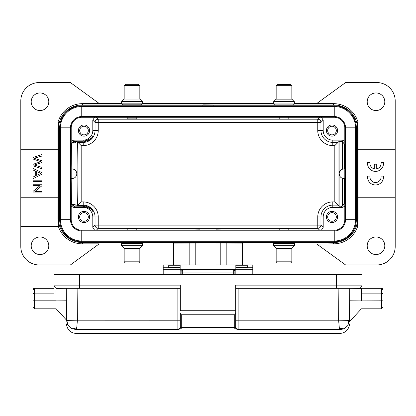 <?xml version="1.0" encoding="UTF-8"?>
<svg xmlns="http://www.w3.org/2000/svg" width="416" height="416" viewBox="0 0 416 416"><rect width="100%" height="100%" fill="white"/><g stroke="black" fill="none" stroke-linecap="round" stroke-linejoin="round"><path stroke-width="0.62" d="M235.841 264.997L215.998 264.997L215.998 242.596L200.002 242.596L200.002 264.997L180.159 264.997M226.84 264.997L226.84 243.006L215.998 242.986M226.84 243.006L242.596 243.126L242.596 264.966M173.404 264.966L173.404 243.126L200.002 242.986M180.159 267.098L180.159 267.597L168.319 267.597L168.319 267.098L180.159 267.098L180.159 264.966L163.202 264.966L163.202 274.565M235.841 267.753L235.841 264.966L252.798 264.966L252.798 267.753L235.841 267.753L235.841 274.565M235.841 265.751L247.681 265.751L247.681 267.597L235.841 267.597L247.681 267.608M180.159 265.751L168.319 265.751L168.319 267.608L180.159 267.597L180.159 274.565M252.798 267.753L252.798 274.565M136.802 230.235L136.802 228.53L127.202 228.53L127.202 230.235M127.202 242.611L132.002 242.611L122.559 242.611L121.602 243.568L142.402 243.568L141.44 242.611L132.002 242.611M125.44 263.089L132.002 263.089L125.44 263.089L124.16 261.81L139.838 261.81L139.838 248.368L124.16 248.368L121.602 245.679L142.402 245.679L142.402 243.568M132.002 263.089L138.559 263.089L132.002 263.089M356.32 127.832L356.32 219.674A22.079 22.079 0 0 1 334.24 241.753A22.079 22.079 0 0 0 356.32 219.674L355.586 219.674L355.586 127.832L356.32 127.832A22.079 22.079 0 0 0 334.24 105.752L81.76 105.752A22.079 22.079 0 0 0 59.68 127.832L59.68 219.674A22.079 22.079 0 0 0 81.76 241.753L334.24 241.753L334.24 241.02A21.346 21.346 0 0 0 355.586 219.674L345.53 219.674L345.53 127.832L355.586 127.832A21.346 21.346 0 0 0 334.24 106.486L334.24 105.752A22.079 22.079 0 0 1 356.32 127.832M334.24 230.235L81.76 230.235A10.561 10.561 0 0 1 71.198 219.674L71.198 127.832A10.561 10.561 0 0 1 81.76 117.276L334.24 117.276A10.561 10.561 0 0 1 344.802 127.832L344.802 219.674L345.53 219.674A11.289 11.289 0 0 1 334.24 230.963L334.24 241.02L81.76 241.02L81.76 241.753A22.079 22.079 0 0 1 59.68 219.674L60.414 219.674A21.346 21.346 0 0 0 81.76 241.02L81.76 230.963L334.24 230.963L334.24 230.235A10.561 10.561 0 0 0 344.802 219.674M288.798 230.235L288.798 228.53L279.198 228.53L279.198 230.235M279.198 242.611L283.998 242.611L274.56 242.611L273.598 243.568L294.398 243.568L293.441 242.611L283.998 242.611M277.441 263.089L283.998 263.089L277.441 263.089L276.162 261.81L291.84 261.81L291.84 248.368L276.162 248.368L273.598 245.679L294.398 245.679L294.398 243.568M283.998 263.089L290.56 263.089L283.998 263.089M279.198 117.276L279.198 118.976L288.798 118.976L288.798 117.276M288.798 104.9L283.998 104.9L293.441 104.9L294.398 103.938L273.598 103.938L274.56 104.9L283.998 104.9M290.56 84.417L283.998 84.417L290.56 84.417L291.84 85.696L276.162 85.696L276.162 99.138L291.84 99.138L294.398 101.832L273.598 101.832L273.598 103.938M283.998 84.417L277.441 84.417L283.998 84.417M181.002 274.565L181.002 272.761A3.198 0.499 0 0 1 181.121 272.626M92.799 135.834L92.799 136.354L92.799 135.834C92.94 137.665 89.742 139.474 83.2 141.258L76.794 141.258L75.738 142.47L73.653 143.031L73.653 141.378L71.776 143.031L73.653 143.031M71.198 141.237L73.601 140.156L83.2 140.156A9.599 9.599 0 0 0 92.799 130.551L98.244 130.551L98.244 122.398L95.046 122.398A3.198 3.198 135 0 1 98.244 119.2L98.244 122.398L317.756 122.398L317.756 119.2A3.198 3.198 -135 0 1 320.954 122.398L323.201 120.151L323.201 130.551A9.599 9.599 0 0 0 332.8 140.156L332.8 145.6L334.818 145.6L339.144 141.268L342.347 141.378L342.347 169.244M73.653 141.378L76.799 141.258M92.799 211.156L92.799 211.671L92.799 211.156C92.716 208.952 89.518 207.074 83.2 205.514L77.579 205.514C77.964 191.599 77.964 155.912 77.579 141.991L83.2 141.991C89.497 140.452 92.695 138.57 92.799 136.354M83.2 205.514L83.2 205.109L77.984 205.109L77.579 205.514M384.8 101.754A8.798 8.798 0 0 0 376.002 92.955A8.798 8.798 0 0 0 367.198 101.754A8.798 8.798 0 0 0 376.002 110.552A8.798 8.798 0 0 0 384.8 101.754M374.306 168.828A5.59 5.59 0 0 1 370.011 162.531L367.567 162.531A7.998 7.998 0 0 0 375.518 171.408A7.998 7.998 0 0 0 383.469 162.531L381.056 162.531A5.59 5.59 0 0 1 376.73 168.839L376.73 164.185L374.306 164.185L374.306 168.828M383.458 176.103L381.04 176.103A5.59 5.59 0 0 1 375.518 182.536A5.59 5.59 0 0 1 369.996 176.103L367.552 176.103A7.998 7.998 0 0 0 375.502 184.974A7.998 7.998 0 0 0 383.458 176.103M384.8 245.752A8.798 8.798 0 0 0 376.002 236.954A8.798 8.798 0 0 0 367.198 245.752A8.798 8.798 0 0 0 376.002 254.556A8.798 8.798 0 0 0 384.8 245.752M84.001 212.633A4.321 4.321 0 0 0 79.68 216.954A4.321 4.321 0 0 0 84.001 221.276A4.321 4.321 0 0 0 88.322 216.954A4.321 4.321 0 0 0 84.001 212.633M84.001 222.555A5.6 5.6 0 0 0 89.601 216.954A5.6 5.6 0 0 0 84.001 211.354A5.6 5.6 0 0 0 78.4 216.954A5.6 5.6 0 0 0 84.001 222.555M84.001 126.235A4.321 4.321 0 0 0 79.68 130.551A4.321 4.321 0 0 0 84.001 134.872A4.321 4.321 0 0 0 88.322 130.551A4.321 4.321 0 0 0 84.001 126.235M84.001 136.152A5.6 5.6 0 0 0 89.601 130.551A5.6 5.6 0 0 0 84.001 124.956A5.6 5.6 0 0 0 78.4 130.551A5.6 5.6 0 0 0 84.001 136.152M331.999 134.872A4.321 4.321 0 0 0 336.32 130.551A4.321 4.321 0 0 0 331.999 126.235A4.321 4.321 0 0 0 327.678 130.551A4.321 4.321 0 0 0 331.999 134.872M331.999 124.956A5.6 5.6 0 0 0 326.399 130.551A5.6 5.6 0 0 0 331.999 136.152A5.6 5.6 0 0 0 337.6 130.551A5.6 5.6 0 0 0 331.999 124.956M331.999 221.276A4.321 4.321 0 0 0 336.32 216.954A4.321 4.321 0 0 0 331.999 212.633A4.321 4.321 0 0 0 327.678 216.954A4.321 4.321 0 0 0 331.999 221.276M331.999 211.354A5.6 5.6 0 0 0 326.399 216.954A5.6 5.6 0 0 0 331.999 222.555A5.6 5.6 0 0 0 337.6 216.954A5.6 5.6 0 0 0 331.999 211.354M344.802 178.552L344.001 178.552A4.8 4.8 0 0 1 339.201 173.753A4.8 4.8 0 0 1 344.001 168.953L344.802 168.953M344.536 178.552L344.536 203.091L342.347 206.128L339.144 206.237L339.144 141.268M342.347 141.378L344.536 144.414L344.536 168.953M332.8 140.156L342.399 140.156L344.802 141.289M339.284 172.869L340.595 170.368M339.617 175.708L339.201 173.779M344.802 206.268L342.399 207.355L332.8 207.355A9.599 9.599 0 0 0 323.201 216.954L317.756 216.954L317.756 225.108L320.954 225.108A3.198 3.198 -45 0 1 317.756 228.306L317.756 225.108L98.244 225.108L98.244 228.306A3.198 3.198 45 0 1 95.046 225.108L92.799 227.354L92.799 216.954A9.599 9.599 0 0 0 83.2 207.355L83.2 206.248C89.716 208.01 92.914 209.82 92.799 211.671M323.201 216.954L323.201 227.354L321.396 230.235M332.8 145.6A15.044 15.044 0 0 1 317.756 130.551L320.954 130.551A11.846 11.846 0 0 0 332.8 142.402L338.016 142.402L338.016 205.109L334.818 201.906L334.818 145.6M317.756 216.954A15.044 15.044 0 0 1 332.8 201.906L332.8 205.109L338.016 205.109L339.144 206.237M98.244 130.551A15.044 15.044 0 0 1 83.2 145.6L83.2 142.402L77.984 142.402L81.182 145.6L81.182 201.906L77.984 205.109L77.984 142.402L77.579 141.991M92.799 130.551L92.799 120.151L94.604 117.276M71.198 168.953L71.999 168.953A4.8 4.8 0 0 1 76.799 173.753A4.8 4.8 0 0 1 71.999 178.552L71.198 178.552M73.653 206.128L73.653 204.474L71.776 204.474L73.653 206.128L83.2 206.248M73.653 204.474L75.369 204.838L76.794 206.248M71.776 204.474L71.432 203.122L71.198 179.228M83.2 207.355L73.601 207.355L71.198 206.268M94.604 230.235L92.799 227.354M220.802 229.939L215.998 229.856L220.802 229.939M195.198 229.939L200.002 229.856L195.198 229.939M321.396 117.276L323.201 120.151M71.198 168.282L71.432 144.383L71.776 143.031M213.122 105.752L213.122 104.952L333.601 104.952A23.998 23.998 0 0 1 357.599 128.955L357.599 218.556A23.998 23.998 0 0 1 333.601 242.554L213.122 242.596M213.122 242.554L213.122 241.753M357.599 120.952A25.298 25.298 0 0 0 333.601 103.657L316.8 103.475L345.602 82.555L376.802 82.555A18.398 18.398 0 0 1 395.2 100.953L395.2 120.952L356.938 120.952L395.2 120.952L395.2 149.755L358.02 149.755L358.098 128.955C357.625 123.677 357.24 121.009 356.938 120.952M213.122 104.952L202.878 104.868L202.878 105.752M395.2 197.756L395.2 246.553A18.398 18.398 0 0 1 376.802 264.956L345.602 264.956L316.8 244.036L333.601 243.854A25.298 25.298 0 0 0 357.599 226.554L356.938 226.554C357.245 226.486 357.63 223.818 358.098 218.556L358.02 197.756L395.2 197.756L395.2 149.755M358.02 149.755L358.02 197.756M48.802 101.754A8.798 8.798 0 0 0 39.998 92.955A8.798 8.798 0 0 0 31.2 101.754A8.798 8.798 0 0 0 39.998 110.552A8.798 8.798 0 0 0 48.802 101.754M316.8 103.558L294.398 103.558M273.598 103.558L142.402 103.558M121.602 103.558L99.2 103.558M316.8 243.948L294.398 243.948M273.598 243.948L242.596 243.948M173.404 243.948L142.402 243.948M121.602 243.948L99.2 243.948M48.802 245.752A8.798 8.798 0 0 0 39.998 236.954A8.798 8.798 0 0 0 31.2 245.752A8.798 8.798 0 0 0 39.998 254.556A8.798 8.798 0 0 0 48.802 245.752M99.2 243.854L70.398 264.956L39.198 264.956A18.398 18.398 0 0 1 20.8 246.553L20.8 226.554L58.401 226.554A25.298 25.298 0 0 0 82.399 243.854L99.2 243.854M39.198 82.555L70.398 82.555L99.2 103.475L82.399 103.657A25.298 25.298 0 0 0 58.401 120.952L20.8 120.952L20.8 100.953A18.398 18.398 0 0 1 39.198 82.555M20.8 149.755L20.8 197.756L57.98 197.756L57.98 149.755L20.8 149.755L20.8 120.952L58.401 120.952M32.958 157.492L41.922 154.554L41.922 156.057L34.216 158.21L41.922 160.82L41.922 162.594L34.216 165.043L41.922 167.331L41.922 168.808L32.958 165.766L32.958 164.351L40.836 161.663L32.963 158.99L32.958 157.492M39.785 161.34L40.836 161.673L32.958 164.351M36.639 175.339L36.639 171.584L40.976 173.399L36.639 175.339M32.958 168.381L41.922 172.64L41.922 174.221L32.958 178.76L32.958 177.086L35.672 175.796L35.672 171.158L32.958 169.941L32.958 168.381M41.922 180.18L32.958 180.18L32.958 181.646L41.922 181.646L41.922 180.18M41.922 184.22L32.958 184.22L32.958 185.624L40.004 185.624L32.958 191.448L32.958 192.951L41.922 192.951L41.922 191.547L34.887 191.547L41.922 185.723L41.922 184.22M59.062 120.952C58.76 121.014 58.37 123.682 57.902 128.955L57.98 149.755M20.8 197.756L20.8 226.554L59.062 226.554C58.76 226.496 58.37 223.829 57.902 218.556L58.401 218.556L58.401 128.955A23.998 23.998 0 0 1 82.399 104.952L202.878 104.952M57.98 197.756L57.902 218.556M202.878 241.753L202.878 242.554L82.399 242.554A23.998 23.998 0 0 1 58.401 218.556M136.802 104.858L127.202 104.816L136.802 104.858M127.202 117.276L127.202 118.893L136.802 118.893L136.802 117.276M132.059 104.816L122.559 104.816L121.602 103.854L142.402 103.854L141.44 104.816L132.059 104.816M138.559 84.334L132.002 84.334L138.559 84.334L139.838 85.613L124.16 85.613L124.16 99.055L139.838 99.055L142.402 101.748L121.602 101.748L121.602 103.854M132.002 84.334L125.44 84.334L132.002 84.334M76.783 327.548C74.542 328.728 72.644 328.988 71.1 328.333L76.128 329.638L177.122 329.618C179.436 328.671 180.502 327.876 180.32 327.231L180.32 313.316L181.282 314.855L234.718 314.855L234.718 327.298L181.282 327.298L181.282 314.855M66.872 320.362L67.818 325.042L66.518 320.372C66.56 325.109 66.56 325.109 66.518 320.372L77.392 320.195L76.783 327.532L76.118 329.618M67.818 325.042L71.11 328.312M180.32 313.316L180.32 320.221L77.392 320.195L77.121 288.324L79.68 288.324L79.68 285.126L180.32 285.126L180.32 310.726L235.68 310.726L235.68 327.231C235.529 327.902 236.595 328.697 238.878 329.618L339.867 329.618L339.352 328.203L343.886 328.827L347.708 325.764L348.847 320.356L349.482 320.372C349.44 325.114 349.44 325.114 349.482 320.372L349.762 288.324L349.476 320.668M339.867 329.628L343.892 328.838M347.724 325.775L349.487 320.372L349.762 288.324L235.68 288.324M66.56 321.079L66.238 288.324L55.999 288.418L56.108 300.898L66.347 300.804C66.44 311.126 66.44 311.126 66.347 300.804C66.44 311.126 66.44 311.126 66.347 300.804C66.42 311.121 66.42 311.121 66.347 300.804L66.238 288.324L57.278 288.324A3.198 3.198 0 0 1 54.08 285.126L54.08 274.565L361.92 274.565L361.92 285.126A3.198 3.198 0 0 1 358.722 288.324A3.198 3.198 90 0 0 361.92 285.126L361.92 293.124L381.441 293.124L383.042 293.79L383.042 300.804C383.042 309.026 383.042 309.026 383.042 300.804L361.4 300.908C361.312 311.225 361.312 311.225 361.4 300.908L349.653 300.804M383.042 289.926A1.602 1.602 0 0 0 381.441 288.324L383.042 289.926L383.042 293.124M68.099 325.489L71.214 328.38M76.144 329.618C76.144 334.714 76.144 334.714 76.144 329.618L177.122 329.618C180.149 328.999 181.532 328.52 181.282 328.177L181.282 327.298A0.962 0.733 0 0 1 180.32 326.56L180.32 326.56A0.962 0.946 -0 0 0 181.282 327.506L234.718 327.506L234.718 328.177A0.962 0.946 180 0 0 235.68 327.231L235.68 326.56A0.962 0.733 180 0 1 234.718 327.298L234.718 327.506A0.962 0.946 180 0 0 235.68 326.56L235.68 313.316L234.718 314.855M339.352 328.203L338.608 320.195L348.847 320.356M180.32 327.231A0.962 0.946 -0 0 0 181.282 328.177M235.68 310.726L235.68 285.126L336.32 285.126L336.32 274.565M234.718 328.177C234.51 328.531 235.898 329.014 238.878 329.618L238.878 320.195L338.608 320.195L338.879 288.324M181.121 274.565L181.121 271.404M234.879 271.404L234.879 274.565M358.722 288.324L336.32 288.324L336.32 285.126L361.92 285.126M361.4 300.804L361.509 288.428L349.762 288.324M361.332 308.807L381.441 308.807L381.441 288.324L361.92 288.324M32.958 293.124L32.958 300.804L34.559 300.804L34.559 288.324L32.958 289.926A1.602 1.602 0 0 1 34.559 288.324L54.08 288.324M32.958 300.804C32.958 309.026 32.958 309.026 32.958 300.804L32.958 293.79L34.559 293.124L54.08 293.124L54.08 285.126L79.68 285.126L79.68 274.565M180.32 288.324L57.278 288.324A3.198 3.198 0 0 1 54.08 285.126M32.958 293.79L32.958 289.926M66.336 300.804L66.425 320.008L66.368 300.804M56.108 300.804L34.559 300.804L34.559 308.807L56.176 308.807L66.42 320.008L66.425 319.576M180.159 269.521L235.841 269.521M180.159 270.135L181.698 270.135M234.302 270.135L235.841 270.135M220.802 242.986L220.802 264.997M189.16 243.006L189.16 264.997M195.198 264.997L195.198 242.986M180.159 267.753L163.202 267.753M163.202 269.329L180.159 269.329M235.841 269.329L252.798 269.329M235.841 267.098L247.681 267.098M139.838 248.368L142.308 245.903L121.696 245.903M344.802 127.832L345.53 127.832A11.289 11.289 0 0 0 334.24 116.542L334.24 106.486L81.76 106.486L81.76 105.752A22.079 22.079 0 0 0 59.68 127.832L60.414 127.832L60.414 219.674L70.47 219.674A11.289 11.289 0 0 0 81.76 230.963L81.76 230.235M334.24 117.276L334.24 116.542L81.76 116.542L81.76 106.486A21.346 21.346 0 0 0 60.414 127.832L70.47 127.832L70.47 219.674L71.198 219.674M81.76 117.276L81.76 116.542A11.289 11.289 0 0 0 70.47 127.832L71.198 127.832M291.84 248.368L294.304 245.903L273.692 245.903M276.162 99.138L273.692 101.603L294.304 101.603M83.2 141.258L83.2 140.156M74.662 141.216L73.601 140.156M344.802 203.356L344.536 203.091M344.536 144.414L344.802 144.154M342.399 140.156L341.338 141.216M342.347 178.261L342.347 206.128M341.338 206.289L342.399 207.355M319.68 230.235L317.756 228.306L98.244 228.306L96.32 230.235M323.201 227.354L320.954 225.108L320.954 216.954A11.846 11.846 0 0 1 332.8 205.109L332.8 207.355M332.8 201.906L334.818 201.906M317.756 130.551L317.756 122.398L320.954 122.398L320.954 130.551L323.201 130.551M92.799 120.151L95.046 122.398L95.046 130.551A11.846 11.846 0 0 1 83.2 142.402L83.2 141.991M319.68 117.276L317.756 119.2L98.244 119.2L96.32 117.276M83.2 145.6L81.182 145.6M73.601 207.355L74.662 206.289M81.182 201.906L83.2 201.906L83.2 205.109A11.846 11.846 0 0 1 95.046 216.954L92.799 216.954M98.244 216.954L95.046 216.954L95.046 225.108L98.244 225.108L98.244 216.954A15.044 15.044 0 0 0 83.2 201.906M333.601 104.952L333.601 103.657M358.098 128.955L357.599 128.955M357.599 218.556L358.098 218.556M333.601 243.854L333.601 242.554M82.399 242.554L82.399 243.854M58.401 128.955L57.902 128.955M82.399 103.657L82.399 104.952M124.16 99.055L121.696 101.52L142.308 101.52M235.456 314.116L180.544 314.116M177.122 329.618L177.122 288.324M339.856 329.618C339.856 334.714 339.856 334.714 339.856 329.618M235.68 320.221L238.878 320.195L238.878 288.324M66.544 320.97A9.838 9.838 0 0 1 66.518 320.372L66.238 288.324M182.718 274.565L182.718 272.969L233.282 272.969L233.282 274.565M181.121 272.969L182.718 272.969L182.718 269.766L233.282 269.766L233.282 272.969L234.879 272.969M121.602 245.679L121.602 243.568M124.16 261.81L124.16 248.368M138.559 263.089L139.838 261.81M273.598 245.679L273.598 243.568M276.162 261.81L276.162 248.368M290.56 263.089L291.84 261.81M294.398 101.832L294.398 103.938M291.84 85.696L291.84 99.138M277.441 84.417L276.162 85.696M142.402 101.748L142.402 103.854M139.838 85.613L139.838 99.055M125.44 84.334L124.16 85.613M349.445 321.105A9.948 9.948 0 0 0 349.487 320.372M339.825 333.445C344.838 333.107 347.994 330.507 349.279 325.645L349.45 323.929M76.175 333.445C71.162 333.107 68.006 330.507 66.721 325.645L66.55 323.929M182.718 269.766L181.121 271.367M233.282 269.766C233.906 269.542 234.442 270.078 234.879 271.367M339.856 333.445L76.144 333.445M361.327 308.911L349.471 321.656M381.441 308.807L383.042 307.206M34.559 308.807L32.958 307.206M66.425 320.008A4909.055 4909.055 0 0 0 66.404 308.807"/></g></svg>
